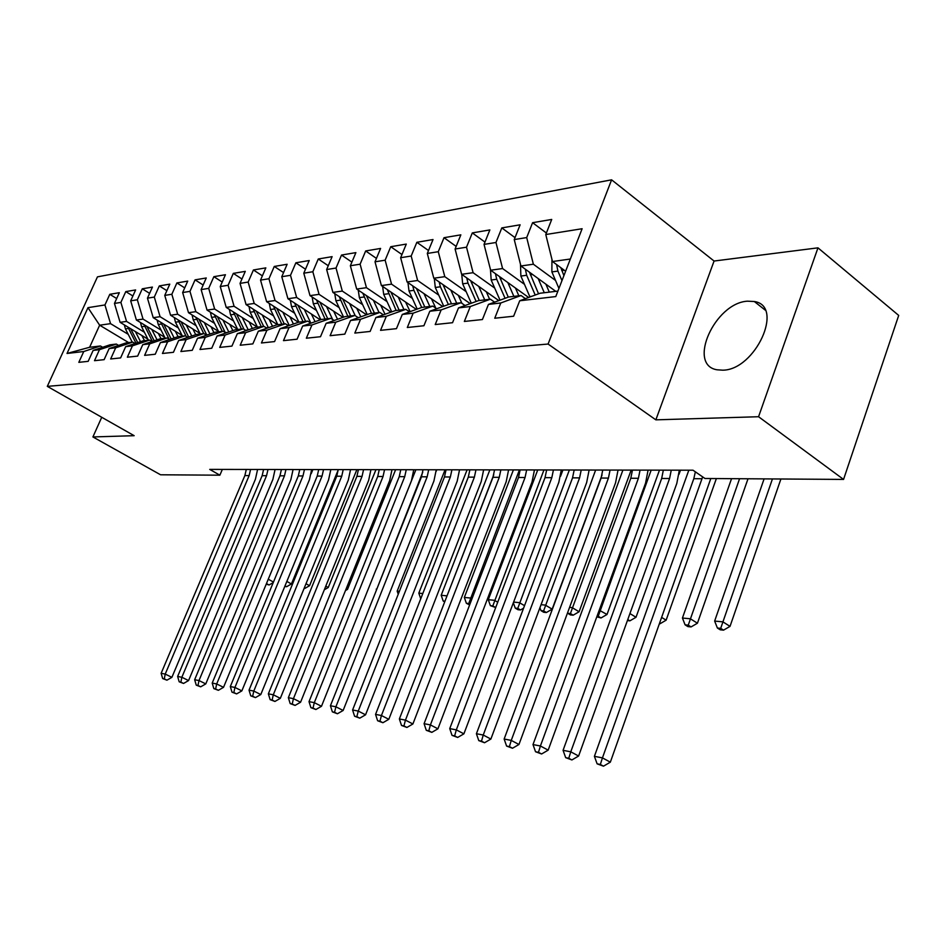 <?xml version="1.0" encoding="UTF-8"?>
<svg xmlns="http://www.w3.org/2000/svg" width="946" height="946" viewBox="0 0 946 946"><rect width="100%" height="100%" fill="white"/><g stroke="black" fill="none" stroke-linecap="round" stroke-linejoin="round"><path stroke-width="1.42" d="M722.697 370.182C755.322 370.17 784.707 305.842 754.317 301.514L747.506 301.183C714.892 302.85 686.997 364.908 716.95 369.78L722.697 370.182M611.601 179.823L97.462 276.859L47.3 386.37L548.089 344.048L611.601 179.823L714.076 261.037L655.85 419.847L758.562 416.725L817.971 247.84L714.076 261.037M817.971 247.84L898.7 315.42L843.56 479.421L758.562 416.725M128.656 342.594L99.649 325.199L87.978 307.663L67.024 353.461L83.756 351.522L78.825 362.342L88.167 361.348L93.134 350.422L99.472 349.689L94.494 360.686L104.131 359.657L109.145 348.566L115.696 347.797L110.658 358.972L120.615 357.907L125.676 346.638L132.44 345.846L127.355 357.198L137.643 356.11L142.763 344.651L149.752 343.836L144.608 355.365L155.239 354.242L160.406 342.594L167.631 341.754L162.44 353.473L173.425 352.314L178.664 340.465L186.137 339.602L180.875 351.522L192.251 350.316L197.537 338.278L205.282 337.367L199.973 349.5L211.738 348.246L217.083 335.996L225.101 335.061L219.732 347.395L231.936 346.106L237.34 333.642L245.641 332.673L240.213 345.231L252.854 343.883L258.317 331.195L266.926 330.201L261.439 342.972L274.565 341.589L280.087 328.664L289.027 327.623L283.481 340.643L297.091 339.2L302.673 326.039L311.955 324.951L306.35 338.219L320.493 336.717L326.145 323.307L335.783 322.184L330.119 335.688L344.817 334.127L350.528 320.469L360.556 319.299L354.821 333.075L370.123 331.443L375.893 317.513L386.335 316.295L380.54 330.343L396.469 328.652L402.298 314.439L413.166 313.173L407.312 327.505L423.914 325.743L429.815 311.234L441.143 309.921L435.219 324.549L452.543 322.704L458.503 307.899L470.328 306.516L464.344 321.451L482.425 319.535L488.443 304.411L500.789 302.968L494.746 318.234L513.631 316.224L519.721 300.769L555.775 296.571L582.121 228.731L545.783 234.537L551.719 219.448L532.598 222.688L526.697 237.576L514.246 239.575L520.123 224.805L501.806 227.903L495.964 242.495L484.045 244.399L489.862 229.925L472.302 232.905L466.52 247.19L455.085 249.023L460.844 234.845L444.017 237.694L438.282 251.707L427.308 253.457L433.02 239.551L416.855 242.294L411.179 256.035L400.643 257.714L406.283 244.08L390.757 246.717L385.14 260.197L375.018 261.806L380.599 248.431L365.664 250.962L360.119 264.194L350.363 265.743L355.897 252.617L341.518 255.053L336.031 268.037L326.642 269.539L332.117 256.65L318.27 258.991L312.842 271.739L303.796 273.193L309.212 260.528L295.873 262.787L290.493 275.31L281.778 276.705L287.135 264.265L274.269 266.453L268.948 278.751L260.54 280.099L265.838 267.872L253.422 269.977L248.159 282.074L240.048 283.374L245.286 271.36L233.307 273.382L228.092 285.278L220.252 286.532L225.444 274.718L213.867 276.681L208.711 288.376L201.131 289.582L206.263 277.97L195.065 279.862L189.969 291.368L182.649 292.539L187.722 281.104L176.89 282.937L171.841 294.265L164.758 295.4L169.795 284.143L159.306 285.917L154.316 297.068L147.458 298.167L152.424 287.087L142.278 288.802L137.336 299.776L130.69 300.84L135.621 289.937L125.783 291.605L120.887 302.413L114.454 303.43L119.326 292.692L109.795 294.312L116.677 298.534M87.978 307.663L104.947 304.955L109.795 294.312M843.56 479.421L704.959 478.487L693.016 470.209L209.728 469.393L219.874 475.188L222.345 469.417M147.907 339.153L120.095 322.326L126.551 321.415L144.407 332.247M114.454 303.43L120.095 322.326M120.887 302.413L126.551 321.415M67.024 353.461L89.61 347.277L100.453 345.976L102.629 347.265M83.756 351.522L100.453 345.976M164.722 337.296L136.39 320.032L143.047 319.098L161.104 330.13M130.69 300.84L136.39 320.032M137.336 299.776L143.047 319.098M93.134 350.422L109.925 344.841L116.334 344.072L118.581 345.408M99.472 349.689L116.334 344.072M182.081 335.392L153.205 317.667L160.075 316.697L178.345 327.943M147.458 298.167L153.205 317.667M154.316 297.068L160.075 316.697M109.145 348.566L126.114 342.89L132.736 342.097L135.053 343.493M115.696 347.797L132.736 342.097M200.008 333.43L170.564 315.231L177.671 314.226L196.153 325.696M164.758 295.4L170.564 315.231M171.841 294.265L177.671 314.226M125.676 346.638L142.822 340.891L149.657 340.075L152.058 341.518M132.44 345.846L149.657 340.075M218.526 331.419L188.502 312.7L195.846 311.672L214.541 323.366M182.649 292.539L188.502 312.7M189.969 291.368L195.846 311.672M142.763 344.651L160.075 338.822L167.135 337.97L169.618 339.484M149.752 343.836L167.135 337.97M237.671 329.338L207.044 310.099L214.647 309.035L233.556 320.954M201.131 289.582L207.044 310.099M208.711 288.376L214.647 309.035M160.406 342.594L177.907 336.681L185.203 335.806L187.769 337.379M167.631 341.754L185.203 335.806M257.383 327.15L226.224 307.403L234.088 306.291L253.221 318.471M220.252 286.532L226.224 307.403M228.092 285.278L234.088 306.291M178.664 340.465L196.342 334.47L203.887 333.56L206.535 335.203M186.137 339.602L203.887 333.56M277.533 324.726L246.078 304.612L254.214 303.465L273.583 315.905M240.048 283.374L246.078 304.612M248.159 282.074L254.214 303.465M197.537 338.278L215.404 332.188L223.221 331.242L225.964 332.957M205.282 337.367L223.221 331.242M298.463 322.279L266.63 301.715L275.061 300.532L294.655 313.232M260.54 280.099L266.63 301.715M268.948 278.751L275.061 300.532M217.083 335.996L235.14 329.811L243.228 328.841L246.066 330.639M225.101 335.061L243.228 328.841M320.339 319.854L287.927 298.723L296.654 297.493L316.496 310.477M281.778 276.705L287.927 298.723M290.493 275.31L296.654 297.493M237.34 333.642L255.574 327.363L263.958 326.358L266.902 328.227M245.641 332.673L263.958 326.358M343.02 317.371L310.004 295.625L319.062 294.348L339.141 307.627M303.796 273.193L310.004 295.625M312.842 271.739L319.062 294.348M258.317 331.195L276.752 324.821L285.432 323.78L288.495 325.743M266.926 330.201L285.432 323.78M366.551 314.793L332.909 292.409L342.31 291.084L362.637 304.659M326.642 269.539L332.909 292.409M336.031 268.037L342.31 291.084M280.087 328.664L298.711 322.184L307.722 321.108L310.891 323.165M289.027 327.623L307.722 321.108M390.982 312.133L356.689 289.062L366.457 287.69L387.032 301.597M350.363 265.743L356.689 289.062M360.119 264.194L366.457 287.69M302.673 326.039L321.498 319.452L330.852 318.329L334.139 320.493M311.955 324.951L330.852 318.329M416.37 309.389L381.392 285.586L391.549 284.155L412.373 298.404M375.018 261.806L381.392 285.586M385.14 260.197L391.549 284.155M326.145 323.307L345.148 316.614L354.868 315.456L358.298 317.714M335.783 322.184L354.868 315.456M442.763 306.563L407.076 281.979L417.635 280.489L438.719 295.093M400.643 257.714L407.076 281.979M411.179 256.035L417.635 280.489M350.528 320.469L369.732 313.67L379.843 312.452L383.402 314.841M360.556 319.299L379.843 312.452M470.233 303.631L433.8 278.219L444.797 276.67L466.142 291.64M427.308 253.457L433.8 278.219M438.282 251.707L444.797 276.67M375.893 317.513L395.298 310.607L405.81 309.342L409.512 311.849M386.335 316.295L405.81 309.342M498.826 300.603L461.636 274.305L473.095 272.696L494.699 288.057M455.085 249.023L461.636 274.305M466.52 247.19L473.095 272.696M402.298 314.439L421.904 307.415L432.854 306.102L436.709 308.751M413.166 313.173L432.854 306.102M528.637 297.47L490.643 270.225L502.586 268.546L524.474 284.332M484.045 244.399L490.643 270.225M495.964 242.495L502.586 268.546M429.815 311.234L449.61 304.092L461.021 302.72L465.042 305.511M441.143 309.921L461.021 302.72M555.775 291.356L520.903 265.98L533.367 264.218L555.527 280.442M514.246 239.575L520.903 265.98M526.697 237.576L533.367 264.218M458.503 307.899L478.499 300.627L490.395 299.196L494.592 302.152M470.328 306.516L490.395 299.196M565.613 271.23L552.488 261.534L570.355 259.027M545.783 234.537L552.488 261.534M488.443 304.411L508.629 297.009L521.057 295.519L525.432 298.652M500.789 302.968L521.057 295.519M101.73 417.281L92.909 436.946L160.572 474.786L219.874 475.188M655.85 419.847L548.089 344.048M92.909 436.946L134.166 435.692L47.3 386.37M128.207 334.305L110.552 323.662L99.649 325.199L89.61 347.277M519.721 300.769L540.095 293.236L557.904 291.096M104.947 304.955L110.552 323.662M532.598 222.688L546.374 233.012M501.806 227.903L515.014 237.635M472.302 232.905L484.967 242.093M444.017 237.694L456.149 246.398M416.855 242.294L428.514 250.536M390.757 246.717L401.955 254.545M365.664 250.962L376.437 258.4M341.518 255.053L351.888 262.125M318.27 258.991L328.262 265.731M295.873 262.787L305.499 269.22M274.269 266.453L283.552 272.578M253.422 269.977L262.385 275.842M233.307 273.382L241.963 278.999M213.867 276.681L222.227 282.05M195.065 279.862L203.154 285.018M176.89 282.937L184.718 287.88M159.306 285.917L166.874 290.67M142.278 288.802L149.61 293.366M125.783 291.605L132.889 295.98M702.642 476.879L602.448 757.876L610.336 762.169L710.813 478.522M695.357 471.841L693.808 478.688L594.407 756.339L602.448 757.876L600.343 764.463L597.127 763.836L603.501 766.177L600.343 764.463M603.501 766.177L610.336 762.169M594.407 756.339L597.127 763.836M551.944 259.346L551.873 271.904L558.944 288.435M556.603 264.573L557.915 271.1L561.971 280.619M563.911 275.641L560.836 267.706M764.096 478.889L714.644 621.073L722.898 621.853L730.028 626.37L780.911 478.995M772.433 478.948L720.698 628.345L717.387 628.026L720.237 629.811L723.548 630.142L720.698 628.345M723.548 630.142L730.028 626.37M714.644 621.073L717.387 628.026M671.258 470.174L669.579 478.522L570.781 751.81L578.609 756.031L676.804 483.441L679.334 470.186M663.335 470.162L661.668 478.463L563.071 750.332L570.781 751.81L568.771 758.266L565.684 757.663L571.904 759.945L568.771 758.266M571.904 759.945L578.609 756.031M563.071 750.332L565.684 757.663M640.052 470.127L638.396 478.298L540.403 745.992L548.172 750.143L645.574 483.134L648.081 470.138M632.448 470.103L630.793 478.25L533 744.573L540.403 745.992L538.487 752.33L535.531 751.739L541.597 753.986L538.487 752.33M541.597 753.986L548.172 750.143M533 744.573L535.531 751.739M520.489 264.372L520.879 276.055L529.961 296.985M538.168 278.538L544.281 292.728M545.866 284.143L549.295 292.125M525.361 269.22L526.674 275.274L535.211 295.034M538.558 293.804L529.5 272.235M731.554 478.664L682.433 618.034L690.355 618.779L697.438 623.213L748.014 478.771M739.571 478.723L688.25 625.152L685.081 624.833L687.908 626.607L691.088 626.914L688.25 625.152M691.088 626.914L697.438 623.213M682.433 618.034L685.081 624.833M490.466 269.539L491.175 280.016L500.02 300.166M507.836 282.558L513.867 296.382M515.464 288.022L518.846 295.779M495.432 273.666L496.721 279.271L505.069 298.309M508.274 297.139L499.476 276.563M661.774 617.49L666.126 620.186L716.37 478.558M659.894 623.816L666.126 620.186M610.064 470.067L608.42 478.097L511.254 740.399L518.952 744.49L615.55 482.827L618.034 470.079M602.744 470.056L601.112 478.037L504.147 739.039L511.254 740.399L509.421 746.619L506.583 746.063L512.507 748.251L509.421 746.619M512.507 748.251L518.952 744.49M504.147 739.039L506.583 746.063M581.211 470.02L579.579 477.896L483.24 735.03L490.879 739.063L586.662 482.543L589.122 470.032M574.163 470.008L572.543 477.848L476.406 733.729L483.24 735.03L481.502 741.144L478.771 740.6L484.553 742.74L481.502 741.144M484.553 742.74L490.879 739.063M476.406 733.729L478.771 740.6M461.743 274.387L462.665 283.824L471.309 303.24M478.747 286.401L484.707 299.882M486.303 291.746L489.638 299.291M466.733 277.911L467.998 283.114L476.145 301.478M479.291 300.521L470.67 280.69M680.481 470.186L678.98 474.324M627.399 620.588L629.882 620.836L627.777 619.547M629.93 613.552L636.008 617.277L688.83 470.197M629.882 620.836L636.008 617.277M434.309 278.573L435.302 287.478L443.733 306.208M450.828 290.091L456.705 303.24M458.313 295.318L461.92 303.335M439.18 281.979L440.41 286.792L448.38 304.529M451.514 303.855L443.024 284.651M599.232 610.182L607.013 614.474L659.468 470.15M651.167 470.138L598.215 616.284L597.044 616.165M596.796 616.851L601.006 617.963L598.215 616.284M601.006 617.963L607.013 614.474M553.422 469.973L551.814 477.695L456.315 729.874L463.895 733.836L558.838 482.259L561.285 469.985M546.646 469.961L545.026 477.647L449.74 728.609L456.315 729.874L454.648 735.87L452.022 735.349L457.687 737.442L454.648 735.87M457.687 737.442L463.895 733.836M449.74 728.609L452.022 735.349M407.951 282.582L409.003 290.99L417.233 309.082M423.997 293.638L429.815 306.457M431.423 298.747L435.787 308.112M412.716 285.858L413.91 290.339L421.703 307.485M424.825 307.06L416.477 288.447M569.575 607.379L572.188 607.628L579.094 611.766L631.159 470.103M622.906 470.091L570.414 613.552L567.695 613.28L570.45 614.924L573.181 615.196L570.414 613.552M573.181 615.196L579.094 611.766M526.662 469.925L525.054 477.517L430.406 724.908L437.915 728.81L532.03 481.987L534.455 469.937M520.123 469.914L518.526 477.47L424.08 723.69L430.406 724.908L428.81 730.797L426.279 730.3L431.825 732.358L428.81 730.797M431.825 732.358L437.915 728.81M424.08 723.69L426.279 730.3M382.622 286.425L383.698 294.372L391.75 311.861M398.219 297.032L403.954 309.567M405.574 302.046L410.126 311.636M387.281 289.594L396.138 310.501M399.153 310.134L390.946 292.089M541.053 604.683L545.322 605.097L552.168 609.165L602.046 474.939M595.649 470.044L543.619 610.903L540.994 610.643L543.737 612.275L546.362 612.535L543.619 610.903M546.362 612.535L552.168 609.165M539.93 607.71L540.994 610.643M500.848 469.89L499.263 477.328L405.456 720.131L412.905 723.974L506.193 481.727L508.593 469.902M494.545 469.878L492.961 477.292L399.366 718.96L405.456 720.131L403.942 725.913L401.506 725.44L406.922 727.45L403.942 725.913M406.922 727.45L412.905 723.974M399.366 718.96L401.506 725.44M358.238 290.103L359.362 297.623L367.237 314.557M373.398 300.308L379.062 312.547M380.694 305.215L385.01 314.261M362.791 293.165L371.542 313.457M374.45 313.102L366.374 295.578M562.917 469.996L560.54 476.287M513.607 602.094L519.401 602.649L524.522 605.665M569.35 469.996L517.769 608.361L515.239 608.112L517.959 609.709L520.501 609.957L517.769 608.361M520.501 609.957L523.576 608.183M513.347 602.815L515.239 608.112M475.956 469.843L474.384 477.162L381.427 715.519L388.806 719.303L481.254 481.479L483.631 469.855M469.866 469.831L468.294 477.115L375.55 714.396L381.427 715.519L379.961 721.207L377.62 720.746L382.917 722.72L379.961 721.207M382.917 722.72L388.806 719.303M375.55 714.396L377.62 720.746M334.766 293.638L335.913 300.757L343.623 317.158M349.512 303.453L355.235 315.692M356.737 308.254L360.828 316.815M339.224 296.606L347.856 316.295M350.659 315.952L342.724 298.936M537.742 469.949L488.278 599.705L494.391 600.284L497.726 602.235M543.95 469.961L492.831 605.901L490.383 605.665L495.538 607.474L492.831 605.901M488.278 599.705L490.383 605.665M451.916 469.807L450.355 476.997L358.25 711.073L365.558 714.809L457.178 481.242L459.531 469.819M446.039 469.795L444.478 476.95L352.586 709.997L358.25 711.073L356.855 716.678L354.584 716.228L359.776 718.156L356.855 716.678M359.776 718.156L365.558 714.809M352.586 709.997L354.584 716.228M312.156 297.044L313.315 303.772L320.86 319.677M326.5 306.48L332.637 319.512M333.642 311.187L337.545 319.299M316.508 299.906L325.034 319.027M327.73 318.707L319.937 302.164M513.406 469.902L464.332 597.446L470.245 598.002L471.912 598.972M519.413 469.914L468.743 603.536L466.378 603.3L469.642 604.908M469.914 604.21L468.743 603.536M464.332 597.446L466.378 603.3M428.704 469.76L427.154 476.831L335.889 706.792L343.138 710.47L433.918 481.006L436.26 469.772M423.016 469.76L421.478 476.796L330.426 705.74L335.889 706.792L334.553 712.291L332.365 711.865L337.45 713.757L334.553 712.291M337.45 713.757L343.138 710.47M330.426 705.74L332.365 711.865M290.351 300.308L291.522 306.681L298.924 322.16M304.305 309.401L310.856 323.142M311.376 314.013L315.089 321.699M294.608 303.087L303.016 321.675M305.617 321.356L297.955 305.262M489.862 469.866L441.191 595.27L447.032 595.874M493.753 474.833L446.559 597.092M444.975 601.195L443.177 601.017L444.703 601.893M441.191 595.27L443.177 601.017M406.26 469.724L404.722 476.678L314.309 702.653L321.486 706.284L411.439 480.781L413.757 469.736M400.761 469.713L399.236 476.642L309.023 701.648L314.309 702.653L313.02 708.069L310.903 707.655L315.893 709.512L313.02 708.069M315.893 709.512L321.486 706.284M309.023 701.648L310.903 707.655M269.303 303.453L270.485 309.496L277.828 324.691M282.889 312.215L289.263 325.471M289.902 316.744L293.437 324.029M273.477 306.137L281.778 324.218M284.285 323.922L276.752 308.254M467.099 469.831L418.818 593.154L422.791 593.532M418.818 593.154L420.745 598.783M384.549 469.689L383.035 476.524L293.449 698.656L300.568 702.239L389.693 480.568L391.987 469.701M379.24 469.677L377.726 476.488L288.353 697.675L293.449 698.656L292.219 703.99L290.174 703.588L295.069 705.409L292.219 703.99M295.069 705.409L300.568 702.239M288.353 697.675L290.174 703.588M248.999 306.48L250.17 312.204L257.442 327.139M262.219 314.935L268.404 327.706M269.161 319.37L272.531 326.287M253.079 309.082L261.262 326.677M263.686 326.394L256.283 311.139M445.058 469.795L397.178 591.108L399.378 591.321M397.178 591.108L398.231 594.242M363.548 469.654L362.046 476.382L273.299 694.79L280.335 698.325L368.656 480.355L370.927 469.665M358.404 469.642L356.914 476.346L268.357 693.844L273.299 694.79L272.117 700.04L270.142 699.65L274.931 701.447L272.117 700.04M274.931 701.447L280.335 698.325M268.357 693.844L270.142 699.65M229.37 309.389L230.552 314.829L237.753 329.504M242.247 317.56L248.266 329.882M249.129 321.912L252.346 328.475M233.366 311.92L241.443 329.054M244.08 329.385L236.512 313.918M422.756 472.149L376.78 589.181M436.153 471.368L436.78 469.784M376.224 589.133L376.484 589.926M343.221 469.618L341.731 476.24L253.8 691.065L260.789 694.541L348.282 480.154L350.54 469.63M338.242 469.606L336.752 476.205L249.035 690.142L253.8 691.065L252.665 696.221L250.761 695.854L255.455 697.604L252.665 696.221M255.455 697.604L260.789 694.541M249.035 690.142L250.761 695.854M210.402 312.204L211.573 317.359L218.703 331.786M222.949 320.091L228.802 331.987M229.76 324.372L232.834 330.603M214.316 314.663L222.275 331.36M225.243 332.519L217.403 316.603M367.355 591.274L415.873 469.748M323.532 469.583L322.054 476.098L234.939 687.446L241.857 690.876L328.546 479.953L330.781 469.736M318.707 469.583L317.229 476.063L230.316 686.56L234.939 687.446L233.851 692.531L231.995 692.165L236.618 693.903L233.851 692.531M236.618 693.903L241.857 690.876M230.316 686.56L231.995 692.165M192.062 314.923L193.221 319.807L200.28 333.997M204.277 322.539L209.977 334.033M211.017 326.737L213.962 332.673M206.819 335.109L198.908 319.192M195.893 317.312L203.733 333.583M346.236 588.66L347.513 589.37L395.605 469.713M345.467 590.552L347.513 589.37M304.446 469.559L302.98 475.968L216.681 683.946L223.528 687.328L309.425 479.764L311.636 469.571M299.764 469.547L298.309 475.933L212.2 683.083L216.681 683.946L215.629 688.948L213.831 688.605L218.372 690.308L215.629 688.948M218.372 690.308L223.528 687.328M212.2 683.083L213.831 688.605M174.312 317.537L175.459 322.184L182.448 336.137M186.22 324.904L191.766 336.019M192.889 329.031L195.716 334.683M188.715 337.06L181.017 321.687M178.061 319.854L186.114 336.362M325.791 586.153L328.25 587.513L375.94 469.677M324.324 589.772L328.25 587.513M285.94 469.523L284.486 475.838L198.991 680.552L205.779 683.899L290.883 479.575L293.071 469.535M281.4 469.512L279.957 475.803L194.651 679.725L198.991 680.552L197.974 685.483L196.248 685.152L200.694 686.82L197.974 685.483M200.694 686.82L205.779 683.899M194.651 679.725L196.248 685.152M157.119 320.079L158.254 324.478L165.183 338.207M168.731 327.198L174.135 337.959M175.341 331.254L178.061 336.658M160.796 322.326L169.109 339.176M171.179 338.952L163.693 324.111M306.007 583.741L309.567 585.704L356.867 469.642M304.683 588.507L309.567 585.704M267.99 469.488L266.547 475.708L181.845 677.265L188.573 680.564L272.886 479.397L275.061 469.5M263.579 469.488L262.148 475.684L177.635 676.461L181.845 677.265L180.875 682.125L179.184 681.806L183.559 683.45L180.875 682.125M183.559 683.45L188.573 680.564M177.635 676.461L179.184 681.806M140.469 322.527L141.581 326.701L148.451 340.217M151.786 329.421L157.06 339.839M158.337 333.406L161.021 338.703M144.076 324.715L152.389 341.411M154.186 340.797L146.914 326.441M284.758 586.485L286.626 586.709L285.03 585.846M286.839 581.435L291.439 583.954L338.219 469.914M286.626 586.709L291.439 583.954M250.572 469.464L249.141 475.59L165.219 674.084L171.888 677.336L255.432 479.22L257.584 469.476M246.291 469.453L244.872 475.566L161.139 673.304L165.219 674.084L164.285 678.873L162.653 678.554L166.945 680.174L164.285 678.873M166.945 680.174L171.888 677.336M161.139 673.304L162.653 678.554M124.34 324.892L125.428 328.865L132.227 342.156M135.373 331.561L140.516 341.66M141.853 335.487L144.502 340.69M127.864 327.02L135.976 343.185M137.726 342.594L130.643 328.711M312.901 469.571L311.187 473.71M266.216 584.179L269.102 584.971L266.453 583.611M268.262 579.224L273.477 582.05M269.102 584.971L273.252 582.582M266.618 583.635L266.819 582.724M702.05 478.747L693.808 478.688M557.915 271.1L551.873 271.904M564.289 270.249L561.758 270.591M669.579 478.522L661.668 478.463M638.396 478.298L630.793 478.25M531.676 296.346L529.784 296.571M526.674 275.274L520.879 276.055M532.598 274.482L530.351 274.789M496.721 279.271L491.175 280.016M502.231 278.538L500.245 278.81M608.42 478.097L601.112 478.037M579.579 477.896L572.543 477.848M467.998 283.114L462.665 283.824M473.118 282.428L471.38 282.665M440.41 286.792L435.302 287.478M445.188 286.153L443.662 286.366M551.814 477.695L545.026 477.647M413.91 290.339L409.003 290.99M418.357 289.748L417.044 289.914M525.054 477.517L518.526 477.47M388.439 293.733L383.698 294.372M392.555 293.189L391.443 293.343M499.263 477.328L492.961 477.292M363.914 297.009L359.362 297.623M367.746 296.5L366.812 296.63M474.384 477.162L468.294 477.115M340.3 300.166L335.913 300.757M343.859 299.693L343.091 299.799M450.355 476.997L444.478 476.95M317.549 303.205L313.315 303.772M320.848 302.767L320.233 302.85M427.154 476.831L421.478 476.796M295.601 306.137L291.522 306.681M404.722 476.678L399.236 476.642M289.074 325.093L287.738 325.258M274.423 308.964L270.485 309.496M383.035 476.524L377.726 476.488M268.333 327.553L266.228 327.801M253.977 311.695L250.17 312.204M362.046 476.382L356.914 476.346M248.029 329.965L245.475 330.26M234.23 314.332L230.552 314.829M341.731 476.24L336.752 476.205M227.667 332.377L225.444 332.637M215.132 316.886L211.573 317.359M322.054 476.098L317.229 476.063M208.014 334.707L206.701 334.86M196.662 319.346L193.221 319.807M302.98 475.968L298.309 475.933M178.782 321.735L175.459 322.184M284.486 475.838L279.957 475.803M161.482 324.052L158.254 324.478M266.547 475.708L262.148 475.684M144.714 326.287L141.581 326.701M249.141 475.59L244.872 475.566M135.727 343.268L134.852 343.374M128.467 328.463L125.428 328.865M765.184 310.087L754.317 301.514"/></g></svg>
